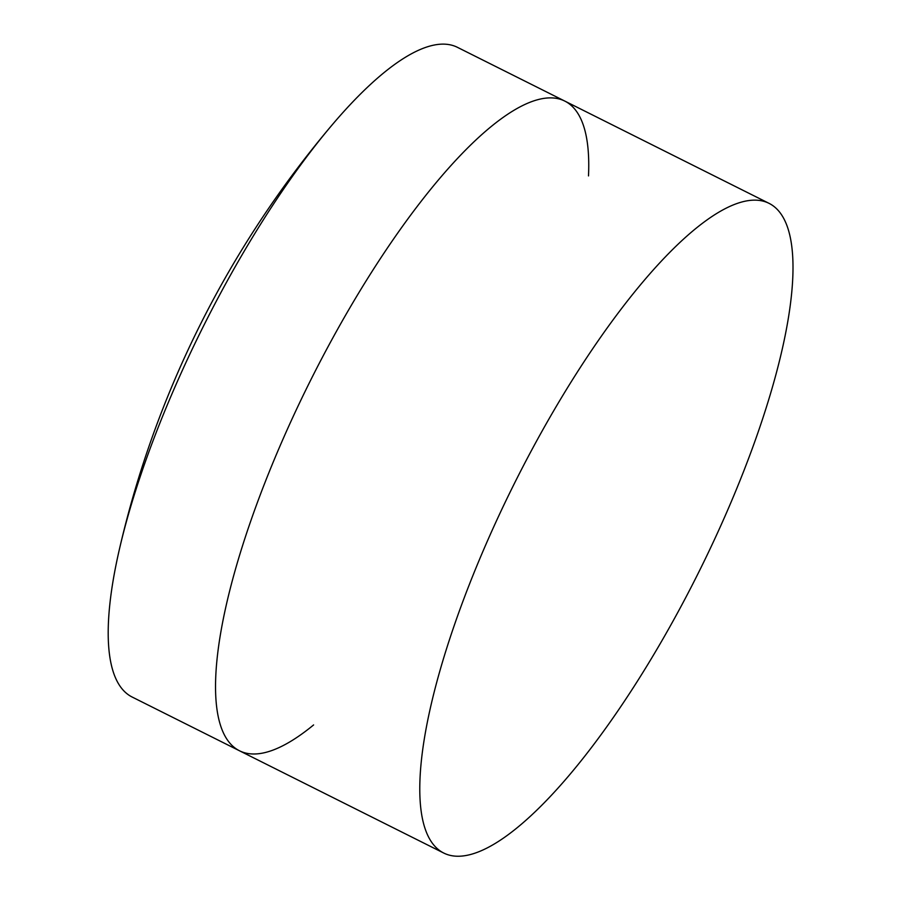 <?xml version="1.0" encoding="UTF-8"?>
<svg xmlns="http://www.w3.org/2000/svg" width="901" height="901" viewBox="0 0 901 901"><rect width="100%" height="100%" fill="white"/><g stroke="black" fill="none" stroke-linecap="round" stroke-linejoin="round"><path stroke-width="1.35" d="M313.604 724.933A363.294 102.286 -63.4 0 1 239.497 750.781A363.294 102.286 -63.4 0 1 328.279 346.266A363.294 102.286 -63.4 0 1 564.792 101.081A363.294 102.286 -63.4 0 1 588.499 175.909M220.936 292.521A363.294 102.286 -63.4 0 1 331.433 125.735A363.294 102.286 -63.4 0 1 457.449 47.336L564.792 101.081A363.294 102.286 -63.4 0 0 328.279 346.266A363.294 102.286 -63.4 0 0 239.497 750.781L132.154 697.036A363.294 102.286 -63.4 0 1 119.428 549.171A363.294 102.286 -63.4 0 1 220.936 292.521M532.525 448.529A363.294 102.286 -63.4 0 1 769.037 203.344A363.294 102.286 -63.4 0 1 680.255 607.86A363.294 102.286 -63.4 0 1 443.743 853.044A363.294 102.286 -63.4 0 1 532.525 448.529M331.433 125.735A1006.924 1006.924 0 0 0 119.428 549.171M769.037 203.344L564.792 101.081M443.743 853.044L239.497 750.781"/></g></svg>
